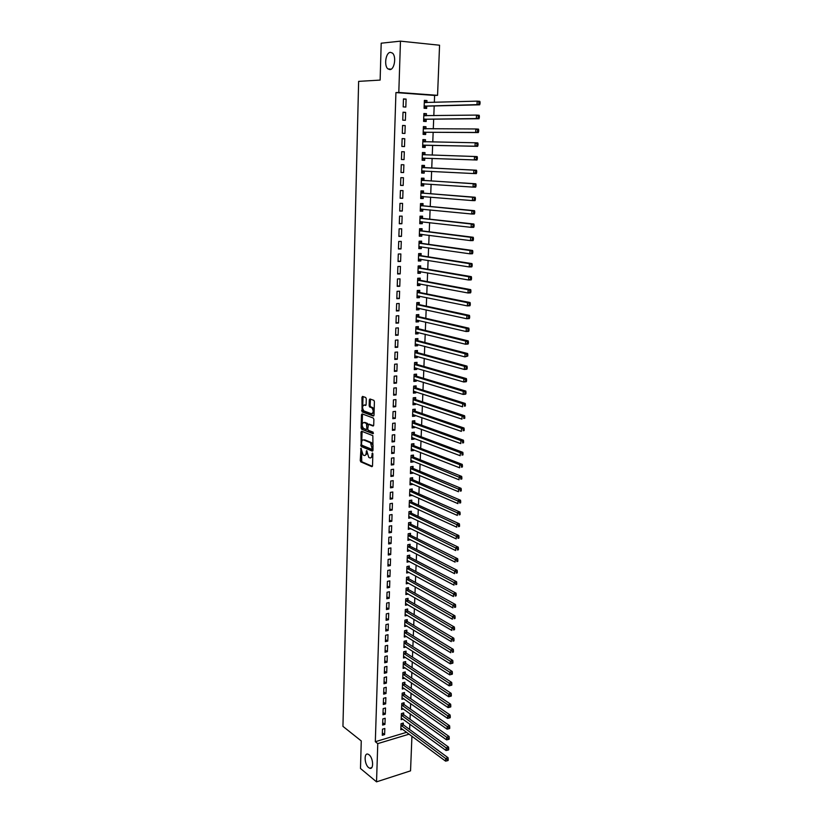 <?xml version="1.0" encoding="UTF-8"?>
<svg xmlns="http://www.w3.org/2000/svg" width="823" height="823" viewBox="0 0 823 823"><rect width="100%" height="100%" fill="white"/><g stroke="black" fill="none" stroke-linecap="round" stroke-linejoin="round"><path stroke-width="1.23" d="M361.009 448.247L360.248 460.52L360.783 461.857L371.873 466.682L372.521 465.839L372.87 453.977L372.459 453.01L371.955 455.15C371.77 457.269 371.07 458.174 369.856 457.876L368.776 457.403L366.729 450.634L366.194 452.732C366.019 454.831 365.33 455.736 364.136 455.448L363.066 454.985L361.009 448.247M389.876 69.605C394.474 69.729 396.583 56.283 392.427 53.084L390.4 52.353C385.771 52.384 383.796 65.768 387.921 68.885L389.876 69.605M368.653 767.612L369.702 768.229C373.93 770.04 373.344 757.89 369.043 754.773L368.046 754.197C363.817 752.376 364.363 764.423 368.653 767.612M366.286 398.836L365.7 397.488L362.583 396.408L361.935 397.314L362.089 411.881L373.344 416.047L374.012 415.142L374.403 401.686L373.899 400.359L369.959 398.98L369.301 399.896L369.146 405.636L369.65 406.953L371.862 407.786C373.735 410.749 373.601 412.745 371.461 413.743L363.889 410.944C362.038 408.023 362.161 406.048 364.26 405.019L365.474 405.461L366.122 404.556L366.286 398.836M434.338 102.381L434.606 95.447L395.925 92.588L375.319 741.708L377.767 743.622L409.175 734.147M395.925 92.588L398.805 92.464L400.462 41.15L439.564 45.224L437.558 95.334L398.805 92.464M411.932 736.194L410.543 770.853L376.533 781.85L360.484 768.487L361.266 740.947L342.944 726.359L358.633 81.374L380.133 80.088L381.193 43.197L400.462 41.15M376.533 781.85L377.767 743.622M361.647 431.231L361.009 432.106L361.184 446.498L372.325 451.117L372.984 450.253L372.84 435.655L361.647 431.231M361.122 427.939L361.472 414.771L362.11 413.887L373.282 418.033L373.889 419.401L373.714 425.131L373.056 426.026L368.488 424.277L367.737 428.927L368.251 430.264L373.117 432.168L373.025 433.721L361.636 429.256L361.122 427.939L362.11 427.816L362.161 425.861M405.646 112.37L403.013 112.195L402.745 120.148L405.379 120.302L405.646 112.37L403.003 112.412M423.855 114.325L426.345 115.765L426.458 113.667L423.886 113.512L423.588 121.362L426.16 121.506L426.242 119.397M404.762 138.717L402.138 138.593L401.871 146.453L404.494 146.566L404.762 138.717L402.128 138.676M425.388 141.793L425.47 139.694L422.909 139.571L422.611 147.338L425.172 147.451L425.254 145.362M401.007 172.491L403.609 172.563L403.877 164.785L401.264 164.703L401.007 172.491M424.411 167.522L424.493 165.454L421.942 165.372L421.654 173.056L424.195 173.128L424.277 171.061M400.153 198.25L402.745 198.281L403.003 190.597L400.4 190.555L400.153 198.25M423.444 192.994L423.526 190.946L420.985 190.905L420.697 198.508L423.238 198.538L423.31 196.502M399.299 223.753L401.881 223.743L402.138 216.13L399.556 216.13L399.299 223.753M422.487 218.208L422.569 216.182L420.039 216.171L419.761 223.702L422.281 223.702L422.353 221.799M398.455 248.988L401.027 248.947L401.285 241.417L398.713 241.448L398.455 248.988M421.541 243.166L421.623 241.16L419.102 241.19L418.825 248.639L421.335 248.597L421.407 246.828M397.632 273.966L400.194 273.894L400.441 266.436L397.879 266.508L397.632 273.966M420.604 267.876L420.676 265.88L418.177 265.952L417.899 273.329L420.399 273.246L420.46 271.611M396.809 298.698L399.35 298.584L399.608 291.198L397.056 291.311L396.809 298.698M419.679 292.33L419.751 290.365L417.261 290.468L416.983 297.772L419.473 297.659L419.535 296.146M395.997 323.172L398.527 323.028L398.774 315.713L396.233 315.857L395.997 323.172M418.763 316.546L418.835 314.592L416.356 314.736L416.078 321.968L418.557 321.814L418.609 320.435M395.184 347.409L397.715 347.224L397.951 339.992L395.431 340.166L395.184 347.409M417.847 340.516L417.919 338.592L415.45 338.757L415.183 345.927L417.652 345.742L417.703 344.477M394.392 371.399L396.902 371.173L397.139 364.013L394.629 364.229L394.392 371.399M416.952 364.26L417.024 362.346L414.566 362.552L414.298 369.64L416.757 369.424L416.798 368.282M393.6 395.153L396.1 394.896L396.336 387.808L393.836 388.055L393.6 395.153M416.057 387.767L416.129 385.874L413.681 386.11L413.413 393.137L415.862 392.88L415.903 391.861M392.818 418.67L395.307 418.382L395.544 411.356L393.044 411.634L392.818 418.67M415.173 411.037L415.245 409.165L412.807 409.432L412.549 416.387L414.977 416.109L415.018 415.204M392.036 441.951L394.515 441.632L394.752 434.678L392.273 434.997L392.036 441.951M414.298 434.091L414.37 432.229L411.942 432.538L411.685 439.42L414.113 439.112L414.144 438.309M391.275 465.016L393.744 464.666L393.97 457.773L391.501 458.123L391.275 465.016M413.434 456.919L413.506 455.078L411.089 455.407L410.831 462.228L413.249 461.888L413.269 461.199M390.514 487.844L392.972 487.463L393.199 480.642L390.74 481.023L390.514 487.844M412.58 479.521L412.642 477.7L410.235 478.06L409.988 484.819L412.385 484.449L412.416 483.873M389.763 510.455L392.211 510.044L392.437 503.295L389.989 503.697L389.763 510.455M411.726 501.907L411.798 500.106L409.401 500.497L409.144 507.194L411.562 506.32M389.012 532.851L391.45 532.409L391.676 525.722L389.238 526.154L389.012 532.851M410.883 524.086L410.955 522.296L408.568 522.728L408.321 529.354L410.718 528.551M388.281 555.031L390.699 554.558L390.925 547.933L388.497 548.396L388.281 555.031M410.049 546.05L410.121 544.281L407.745 544.733L407.498 551.297L409.885 550.577M387.551 576.995L389.958 576.501L390.184 569.938L387.767 570.432L387.551 576.995M409.226 567.808L409.288 566.059L406.932 566.543L406.685 573.034L409.052 572.397M386.82 598.753L389.228 598.228L389.444 591.727L387.036 592.251L386.82 598.753M408.414 589.361L408.475 587.632L406.12 588.136L405.883 594.576L408.229 594M386.1 620.305L388.497 619.75L388.713 613.31L386.316 613.865L386.1 620.305M407.601 610.717L407.663 608.999L405.317 609.534L405.081 615.913L407.375 615.378M385.39 641.652L387.777 641.076L387.993 634.698L385.606 635.274L385.39 641.652M406.799 631.869L406.86 630.161L404.525 630.727L404.288 637.043L406.459 636.518M384.691 662.803L387.067 662.196L387.283 655.88L384.897 656.476L384.691 662.803M405.996 652.824L406.068 651.137L403.743 651.723L403.507 657.989L405.564 657.454M383.991 683.748L386.357 683.121L386.573 676.866L384.207 677.483L383.991 683.748M405.214 673.584L405.276 671.918L402.961 672.525L402.725 678.728L404.69 678.203M383.302 704.509L385.658 703.85L385.864 697.647L383.508 698.305L383.302 704.509M404.432 694.159L404.494 692.503L402.19 693.141L401.963 699.293L403.826 698.768M382.623 725.073L384.958 724.394L385.174 718.253L382.829 718.921L382.623 725.073M403.661 714.549L403.723 712.903L401.429 713.562L401.202 719.652L402.982 719.137M375.319 741.708L406.675 732.295M409.617 729.466L409.833 724.127M410.019 719.281L410.235 713.86M410.43 709.045L410.646 703.552M410.831 698.758L411.047 693.192M411.243 688.429L411.459 682.792M411.644 678.049L411.87 672.329M412.056 667.618L412.282 661.826M412.467 657.135L412.704 651.281M412.889 646.611L413.125 640.675M413.3 636.035L413.537 630.017M413.722 625.408L413.959 619.318M414.144 614.73L414.391 608.567M414.566 604.01L414.813 597.755M414.987 593.229L415.245 586.902M415.42 582.396L415.666 575.997M415.841 571.522L416.099 565.031M416.273 560.586L416.541 554.023M416.705 549.599L416.973 542.954M417.148 538.571L417.415 531.833M417.58 527.471L417.847 520.661M418.022 516.33L418.29 509.427M418.465 505.137L418.742 498.152M418.907 493.882L419.185 486.815M419.349 482.576L419.637 475.416M419.802 471.219L420.09 463.966M420.244 459.8L420.543 452.465M420.697 448.329L420.995 440.902M421.16 436.797L421.448 429.287M421.613 425.213L421.911 417.611M422.076 413.568L422.374 405.873M422.528 401.871L422.837 394.083M422.991 390.112L423.31 382.232M423.464 378.292L423.773 370.319M423.927 366.42L424.246 358.355M424.401 354.487L424.719 346.318M424.874 342.491L425.203 334.231M425.347 330.435L425.676 322.081M425.82 318.326L426.16 309.87M426.304 306.146L426.643 297.597M426.787 293.914L427.127 285.262M427.271 281.61L427.621 272.855M427.754 269.244L428.104 260.397M428.248 256.827L428.598 247.867M428.742 244.338L429.102 235.275M429.236 231.788L429.596 222.622M429.729 219.165L430.1 209.896M430.234 206.491L430.604 197.108M430.738 193.744L431.108 184.259M431.242 180.926L431.622 171.338M431.746 168.046L432.126 158.345M432.26 155.094L432.641 145.352M432.775 142.019L433.155 132.287M433.289 128.882L433.68 119.15M433.814 115.662L434.194 105.951M403.28 724.672L403.342 723.036L401.048 723.705L400.822 729.775L402.57 729.25M382.284 735.289L384.619 734.589L384.825 728.478L382.479 729.168L382.284 735.289M404.042 704.375L404.103 702.729L401.809 703.377L401.573 709.498L403.404 708.973M382.962 714.817L385.308 714.148L385.514 707.975L383.168 708.634L382.962 714.817M404.823 683.903L404.885 682.236L402.57 682.864L402.344 689.036L404.258 688.512M383.652 694.159L386.008 693.511L386.213 687.277L383.857 687.915L383.652 694.159M405.605 663.235L405.667 661.548L403.352 662.155L403.116 668.379L405.122 667.854M384.341 673.307L386.707 672.679L386.923 666.393L384.547 667.011L384.341 673.307M406.397 642.372L406.459 640.675L404.134 641.251L403.898 647.536L406.006 647.012M385.041 652.248L387.417 651.662L387.633 645.314L385.257 645.901L385.041 652.248M407.2 621.314L407.262 619.606L404.916 620.151L404.679 626.498L406.912 625.974M385.75 631.004L388.137 630.439L388.353 624.029L385.966 624.595L385.75 631.004M408.002 600.07L408.064 598.342L405.718 598.856L405.482 605.265L407.827 604.73L405.801 603.557M386.46 609.555L388.868 609.01L389.084 602.549L386.676 603.084L386.46 609.555M408.815 578.61L408.887 576.872L406.521 577.365L406.284 583.836L408.64 583.219M387.18 587.9L389.598 587.385L389.814 580.863L387.396 581.367L387.18 587.9M409.638 556.955L409.71 555.196L407.334 555.659L407.087 562.191L409.463 561.512M387.911 566.039L390.328 565.555L390.555 558.961L388.127 559.434L387.911 566.039M410.471 535.094L410.533 533.314L408.157 533.757L407.91 540.351L410.296 539.59M388.641 543.962L391.079 543.509L391.306 536.853L388.868 537.306L388.641 543.962M411.305 513.027L411.377 511.227L408.98 511.639L408.733 518.295L411.14 517.461M389.382 521.679L391.83 521.257L392.057 514.54L389.608 514.951L389.382 521.679M412.148 490.745L412.22 488.934L409.813 489.315L409.566 496.032L411.984 495.127M390.133 499.18L392.592 498.779L392.818 492L390.359 492.38L390.133 499.18M413.002 468.246L413.074 466.415L410.656 466.764L410.41 473.554L412.817 473.194L412.837 472.567M390.894 476.455L393.353 476.085L393.589 469.244L391.12 469.594L390.894 476.455M413.866 445.531L413.938 443.679L411.51 443.998L411.253 450.85L413.681 450.52L413.702 449.79M391.655 453.514L394.135 453.175L394.361 446.261L391.882 446.58L391.655 453.514M414.741 422.59L414.802 420.728L412.374 421.016L412.117 427.929L414.545 427.641L414.576 426.787M392.427 430.336L394.917 430.038L395.143 423.053L392.664 423.341L392.427 430.336M415.615 399.433L415.687 397.55L413.239 397.797L412.981 404.793L415.42 404.525L415.461 403.558M393.209 406.943L395.698 406.665L395.935 399.608L393.435 399.875L393.209 406.943M416.5 376.039L416.572 374.136L414.123 374.362L413.856 381.419L416.304 381.183L416.345 380.103M393.991 383.302L396.501 383.065L396.737 375.936L394.227 376.173L393.991 383.302M417.395 352.419L417.467 350.495L415.008 350.691L414.741 357.81L417.199 357.614L417.251 356.41M394.783 359.435L397.303 359.229L397.55 352.028L395.03 352.223L394.783 359.435M418.3 328.562L418.372 326.618L415.903 326.782L415.636 333.973L418.105 333.809L418.156 332.482M395.585 335.321L398.116 335.156L398.363 327.883L395.832 328.038L395.585 335.321M419.216 304.469L419.288 302.504L416.808 302.627L416.531 309.901L419.02 309.767L419.072 308.316M396.398 310.971L398.939 310.837L399.186 303.492L396.645 303.615L396.398 310.971M420.142 280.129L420.214 278.153L417.714 278.236L417.446 285.581L419.936 285.488L419.997 283.904M397.221 286.363L399.772 286.27L400.019 278.853L397.468 278.935L397.221 286.363M421.067 255.552L421.15 253.546L418.64 253.597L418.362 261.014L420.872 260.953L420.934 259.255M398.044 261.508L400.606 261.447L400.863 253.957L398.291 254.009L398.044 261.508M422.014 230.718L422.096 228.701L419.565 228.712L419.288 236.201L421.808 236.18L421.88 234.349M398.877 236.407L401.459 236.376L401.717 228.804L399.134 228.825L398.877 236.407M422.971 205.637L423.043 203.59L420.512 203.569L420.224 211.141L422.755 211.151L422.827 209.186M399.721 211.038L402.313 211.048L402.57 203.394L399.978 203.374L399.721 211.038M423.927 180.288L424.01 178.231L421.458 178.169L421.181 185.813L423.711 185.864L423.794 183.807M400.575 185.401L403.177 185.453L403.435 177.727L400.832 177.665L400.575 185.401M424.689 160.32L422.137 160.218L424.689 160.32L424.761 158.242M424.894 154.693L424.977 152.605L422.425 152.533L424.977 152.605M422.137 160.228L422.425 152.502M404.052 159.6L401.439 159.497L404.052 159.6L404.319 151.782L401.696 151.71L404.319 151.782M401.439 159.508L401.696 151.679M425.882 128.82L425.964 126.721L423.392 126.577L423.104 134.386L425.666 134.509L425.748 132.41M405.204 125.58L402.57 125.435L402.313 133.336L404.937 133.47L405.204 125.58L402.57 125.58M426.87 102.608L426.952 100.56L424.37 100.375L424.082 108.266L426.653 108.43L426.736 106.311M406.099 99.089L403.455 98.904L403.188 106.887L405.832 107.062L406.099 99.089L403.445 99.182M370.083 406.953L369.424 406.716M434.606 95.447L437.558 95.334M384.619 734.589L382.356 732.861M384.958 724.394L382.695 722.687M385.308 714.148L383.034 712.471M385.658 703.85L383.384 702.194M386.008 693.511L383.724 691.886M386.357 683.121L384.063 681.516M386.707 672.679L384.413 671.105M387.067 662.196L384.763 660.643M387.417 651.662L385.113 650.139M387.777 641.076L385.462 639.584M388.137 630.439L385.812 628.967M388.497 619.75L386.172 618.31M388.868 609.01L386.532 607.6M408.229 594.062L406.078 592.827M389.228 598.228L386.882 596.85M408.64 583.332L406.397 582.087M389.598 587.385L387.242 586.038M409.052 572.551L406.747 571.296M389.958 576.501L387.602 575.174M409.453 561.718L407.148 560.494M390.328 565.555L387.972 564.259M409.875 550.834L407.56 549.641M390.699 554.558L388.333 553.293M410.286 539.898L407.971 538.736M391.079 543.509L388.703 542.275M410.698 528.922L408.383 527.78M391.45 532.409L389.073 531.205M411.119 517.883L408.794 516.772M391.83 521.257L389.444 520.074M411.541 506.783L409.206 505.703M392.211 510.044L389.814 508.902M411.963 495.641L409.617 494.592M392.592 498.779L390.184 497.668M412.385 484.449L410.039 483.42M392.972 487.463L390.565 486.383M412.817 473.194L410.461 472.196M393.353 476.085L390.935 475.036M413.249 461.888L410.883 460.921M393.744 464.666L391.316 463.647M413.681 450.52L411.305 449.595M394.135 453.175L391.697 452.187M414.113 439.112L411.726 438.206M394.515 441.632L392.077 440.686M414.545 427.641L412.158 426.767M394.917 430.038L392.468 429.112M414.977 416.109L412.59 415.265M395.307 418.382L392.849 417.498M415.42 404.525L413.023 403.712M395.698 406.665L393.24 405.811M415.862 392.88L413.455 392.108M396.1 394.896L393.631 394.073M416.304 381.183L413.897 380.442M396.501 383.065L394.022 382.284M416.757 369.424L414.329 368.714M396.902 371.173L394.423 370.422M417.199 357.614L414.771 356.935M397.303 359.229L394.814 358.509M417.652 345.742L415.214 345.094M397.715 347.224L395.215 346.545M418.105 333.809L415.656 333.202M398.116 335.156L395.616 334.508M418.557 321.814L416.109 321.237M398.527 323.028L396.017 322.41M419.02 309.767L416.561 309.222M398.939 310.837L396.419 310.261M419.473 297.659L417.014 297.144M399.35 298.584L396.83 298.049M419.936 285.488L417.467 285.015M399.772 286.27L397.231 285.766M420.399 273.246L417.919 272.814M400.194 273.894L397.643 273.431M420.872 260.953L418.382 260.552M400.606 261.447L398.065 261.025M421.335 248.597L418.835 248.237M401.027 248.947L398.476 248.556M421.808 236.18L419.308 235.851M401.459 236.376L398.888 236.036M422.281 223.702L419.771 223.403M401.881 223.743L399.309 223.434M422.755 211.151L420.234 210.894M402.313 211.048L399.731 210.781M423.238 198.538L420.707 198.322M402.745 198.281L400.153 198.055M423.711 185.864L421.181 185.689M403.177 185.453L400.585 185.268M424.195 173.128L421.654 172.984M403.609 172.563L401.007 172.418M425.47 139.694L422.899 139.653M425.964 126.721L423.392 126.721M426.458 113.667L423.876 113.718M426.952 100.56L424.359 100.643M365.196 455.345L367.058 453.617M370.936 457.773L372.809 456.086M361.462 451.971L361.76 461.724L372.428 466.353M361.647 444.893L362.171 446.375L372.87 450.798M362.11 431.417L361.739 441.529M361.544 444.307L361.945 445.253L371.677 449.265L372.14 448.658L370.494 442.733L363.632 439.945C362.439 439.677 361.76 440.603 361.585 442.702L361.544 444.307M371.924 449.235L373.014 448.988M373.117 445.747L371.482 442.609L370.299 442.64M364.62 439.821L371.286 442.517M362.213 423.917L362.459 414.669L361.472 414.771M362.583 414.062L362.459 414.669M373.591 425.728L369.157 424.205M373.447 433.382L361.698 429.287M363.817 422.497C361.719 423.495 361.606 425.46 363.478 428.382L366.214 429.472L366.873 428.598L366.461 423.516L363.951 422.477M366.544 429.431L367.737 429.061M367.963 424.586L367.449 423.392L366.389 423.475M364.805 422.384L367.377 423.361M362.11 427.816L362.686 429.174M364.445 404.998L365.988 405.183M372.449 413.64L374.095 412.21M374.156 410.142L372.86 407.673L371.636 407.673M370.453 399.145L370.144 405.523L370.648 406.84L372.634 407.56M362.624 408.609L363.077 411.778L373.868 415.759M363.066 396.573L362.686 406.356M400.883 728.139L445.572 761.131L445.696 758.487L448.051 757.726L403.599 725.042L402.334 723.324M447.27 759.711L447.218 760.771L448.154 760.462L448.206 759.403L447.27 759.711L400.986 725.341M447.218 760.771L445.572 761.131M448.051 757.726L448.206 759.403M401.254 718.016L446.076 750.525L446.21 747.87L448.566 747.119L403.98 714.909L402.704 713.202M447.784 749.095L447.733 750.165L448.669 749.856L448.72 748.796L447.784 749.095L401.367 715.208M447.733 750.165L446.076 750.525M448.566 747.119L448.72 748.796M401.634 707.842L446.591 739.877L446.714 737.202L449.08 736.472L404.371 704.745L403.075 703.017M448.298 738.426L448.247 739.496L449.193 739.198L449.245 738.138L448.298 738.426L401.747 705.033M448.247 739.496L446.591 739.877M449.08 736.472L449.245 738.138M402.025 697.637L447.105 729.168L447.228 726.483L449.595 725.763L404.751 694.519L403.445 692.791M448.813 727.707L448.761 728.787L449.708 728.489L449.759 727.419L448.813 727.707L402.128 694.797M448.761 728.787L447.105 729.168M449.595 725.763L449.759 727.419M402.406 687.37L447.619 718.407L447.743 715.712L450.119 715.012L405.142 684.263L403.826 682.524M449.327 716.936L449.276 718.016L450.232 717.728L450.284 716.658L449.327 716.936L402.509 684.53M449.276 718.016L447.619 718.407M450.119 715.012L450.284 716.658M402.786 677.062L448.134 707.605L448.268 704.889L450.644 704.2L405.533 673.944L404.196 672.206M449.852 706.113L449.8 707.194L450.757 706.916L450.809 705.836L449.852 706.113L402.9 674.202M449.8 707.194L448.134 707.605M450.644 704.2L450.809 705.836M403.177 666.702L448.658 696.742L448.782 694.015L451.169 693.336L405.934 663.585L404.577 661.836M450.376 695.24L450.325 696.33L451.282 696.052L451.333 694.962L450.376 695.24L403.291 663.832M450.325 696.33L448.658 696.742M451.169 693.336L451.333 694.962M403.568 656.301L449.173 685.826L449.307 683.09L451.693 682.421L406.325 653.174L404.947 651.415M450.901 684.304L450.85 685.405L451.806 685.137L451.858 684.036L450.901 684.304L403.671 653.411M450.85 685.405L449.173 685.826M451.693 682.421L451.858 684.036M403.959 645.849L449.697 674.86L449.831 672.103L452.228 671.455L406.727 642.722L405.328 640.952M451.436 673.317L451.385 674.418L452.341 674.16L452.393 673.06L451.436 673.317L404.072 642.948M451.385 674.418L449.697 674.86M452.228 671.455L452.393 673.06M404.35 635.346L450.232 663.832L450.366 661.075L452.763 660.437L407.128 632.208L405.708 630.439M451.971 662.278L451.92 663.389L452.876 663.132L452.928 662.031L451.971 662.278L404.463 632.434M451.92 663.389L450.232 663.832M452.763 660.437L452.928 662.031M404.751 624.791L450.757 652.752L450.891 649.975L453.298 649.357L407.529 621.653L406.089 619.884M452.506 651.188L452.455 652.3L453.411 652.053L453.463 650.942L452.506 651.188L404.854 621.869M453.411 652.053L452.455 652.3M453.298 649.357L453.463 650.942M405.142 614.195L451.292 641.621L451.426 638.833L453.833 638.226L407.93 611.057L406.48 609.267M453.041 640.037L452.989 641.158L453.957 640.911L454.008 639.8L453.041 640.037L405.255 611.252M453.957 640.911L452.989 641.158M453.833 638.226L454.008 639.8M405.544 603.537L451.827 630.439L451.961 627.63L454.378 627.044L408.331 600.399L406.86 598.609M453.586 628.834L453.524 629.965L454.491 629.718L454.553 628.597L453.586 628.834L405.657 600.584M454.491 629.718L453.524 629.965M454.378 627.044L454.553 628.597M405.945 592.838L452.372 619.194L452.506 616.376L454.924 615.799L408.743 589.7L407.241 587.889M454.121 617.579L454.07 618.711L455.037 618.474L455.098 617.343L454.121 617.579L406.058 589.875M455.037 618.474L454.07 618.711M454.924 615.799L455.098 617.343M406.346 582.087L452.907 607.899L453.041 605.059L455.469 604.504L409.144 578.939L407.632 577.129M454.666 606.263L454.615 607.395L455.592 607.168L455.644 606.037L454.666 606.263L406.459 579.114M455.592 607.168L454.615 607.395M455.469 604.504L455.644 606.037M406.747 571.285L453.452 596.541L453.586 593.692L456.024 593.146L409.556 568.137L408.023 566.317M455.222 594.895L455.16 596.037L456.137 595.811L456.189 594.669L455.222 594.895L406.86 568.292M456.137 595.811L455.16 596.037M456.024 593.146L456.189 594.669M407.159 560.432L453.998 585.132L454.131 582.262L456.57 581.738L409.967 557.274L408.414 555.453M455.767 583.466L455.716 584.608L456.693 584.392L456.744 583.25L455.767 583.466L407.272 557.428M456.693 584.392L455.716 584.608M456.57 581.738L456.744 583.25M407.56 549.527L454.543 573.662L454.687 570.781L457.125 570.267L410.389 546.369L408.805 544.538M456.323 571.975L456.271 573.127L457.249 572.921L457.3 571.769L456.323 571.975L407.673 546.503M457.249 572.921L456.271 573.127M457.125 570.267L457.3 571.769M407.971 538.571L455.098 562.13L455.242 559.239L457.681 558.735L410.8 535.413L409.196 533.561M456.878 560.432L456.827 561.595L457.804 561.389L457.866 560.237L456.878 560.432L408.085 535.536M457.804 561.389L456.827 561.595M457.681 558.735L457.866 560.237M408.383 527.564L455.654 550.546L455.798 547.645L458.246 547.151L411.212 524.395L409.587 522.543M457.444 548.828L457.382 549.99L458.37 549.795L458.421 548.632L457.444 548.828L408.496 524.508M458.37 549.795L457.382 549.99M458.246 547.151L458.421 548.632M408.805 516.505L456.209 538.9L456.354 535.979L458.812 535.516L411.644 513.336L409.977 511.464M458.01 537.172L457.948 538.335L458.936 538.149L458.987 536.977L458.01 537.172L408.918 513.439M458.936 538.149L457.948 538.335M458.812 535.516L458.987 536.977M409.216 505.384L456.775 527.193L456.909 524.261L459.378 523.809L412.066 502.215L410.379 500.343M458.576 525.444L458.514 526.627L459.501 526.442L459.553 525.269L458.576 525.444L409.329 502.308M459.501 526.442L458.514 526.627M459.378 523.809L459.553 525.269M409.638 494.222L457.331 515.435L457.475 512.482L459.944 512.05L412.488 491.043L410.78 489.16M459.141 513.665L459.08 514.848L460.067 514.673L460.129 513.49L459.141 513.665L409.751 491.125M460.067 514.673L459.08 514.848M459.944 512.05L460.129 513.49M410.049 483.163L410.584 483.08M410.049 482.998L457.907 503.614L458.041 500.651L460.52 500.23L412.92 479.819L411.171 477.926M459.707 501.824L459.656 503.018L460.643 502.843L460.705 501.66L459.707 501.824L410.173 479.891M460.643 502.843L459.656 503.018M460.52 500.23L460.705 501.66M410.471 471.929L411.089 471.826M410.471 471.723L458.473 491.732L458.617 488.749L461.096 488.348L413.341 468.534L411.572 466.631M460.283 489.922L460.232 491.115L461.219 490.961L461.281 489.767L460.283 489.922L410.595 468.596M461.219 490.961L460.232 491.115M461.096 488.348L461.281 489.767M410.893 460.643L411.593 460.52M410.903 460.396L459.039 479.788L459.183 476.784L461.672 476.404L413.774 457.207L411.973 455.284M460.859 477.968L460.808 479.161L461.796 479.007L461.857 477.813L460.859 477.968L411.016 457.249M461.796 479.007L460.808 479.161M461.672 476.404L461.857 477.813M411.315 449.296L412.097 449.152M411.325 449.008L459.615 467.783L459.759 464.769L462.248 464.398L414.206 445.819L412.374 443.885M461.446 465.941L461.384 467.145L462.382 467.001L462.444 465.787L411.449 445.85M462.382 467.001L461.384 467.145M462.248 464.398L462.444 465.787M411.737 437.898L412.601 437.733M411.757 437.569L460.191 455.716L460.345 452.681L462.835 452.331L414.566 434.338L412.776 432.435M462.022 453.854L461.97 455.068L462.968 454.924L463.02 453.71L411.87 434.39M462.968 454.924L461.97 455.068M462.835 452.331L463.02 453.71M412.169 426.448L413.105 426.252M412.189 426.067L460.777 443.587L460.921 440.542L463.421 440.202L415.08 422.868L413.177 420.923M462.608 441.704L462.557 442.928L463.555 442.784L463.616 441.57L412.302 422.878M463.555 442.784L462.557 442.928M463.421 440.202L463.616 441.57M412.601 414.936L413.619 414.71M412.621 414.514L461.364 431.386L461.508 428.33L464.018 428.011L415.522 411.315L413.578 409.35M463.205 429.493L463.143 430.717L464.141 430.594L464.203 429.369L461.508 428.33L412.735 411.315M464.141 430.594L463.143 430.717M464.018 428.011L464.203 429.369M413.033 403.373L414.134 403.116M413.053 402.91L461.95 419.133L462.094 416.057L464.604 415.759L415.965 399.7L413.99 397.725M463.791 417.22L463.73 418.454L464.738 418.331L464.8 417.096L462.094 416.057L413.167 399.69M464.738 418.331L463.73 418.454M464.604 415.759L464.8 417.096M413.465 391.748L414.648 391.46M413.485 391.244L462.536 406.809L462.68 403.723L465.201 403.445L416.407 388.034L414.391 386.038M464.388 404.885L464.326 406.12L465.334 406.006L465.396 404.772L462.68 403.723L413.609 388.003M465.334 406.006L464.326 406.12M465.201 403.445L465.396 404.772M413.907 380.072L415.173 379.742M413.928 379.516L463.133 394.433L463.277 391.326L465.808 391.059L416.85 376.306L414.792 374.3M464.985 392.478L464.923 393.723L465.941 393.61L465.993 392.376L463.277 391.326L414.051 376.265M465.941 393.61L465.653 394.166L463.133 394.433L464.923 393.723M465.808 391.059L465.993 392.376M414.35 368.334L415.697 367.963M414.37 367.737L463.73 381.985L463.874 378.858L466.404 378.611L417.302 364.517L415.204 362.501M465.592 380.01L465.53 381.265L466.538 381.162L466.6 379.907L463.874 378.858L414.494 364.466M466.538 381.162L466.25 381.728L463.73 381.985L465.53 381.265M466.404 378.611L466.6 379.907M414.782 356.534L416.222 356.122M414.813 355.896L464.326 369.465L464.481 366.328L467.011 366.101L417.745 352.676L415.605 350.639M466.199 367.48L466.137 368.735L467.145 368.642L467.207 367.387L464.481 366.328L414.936 352.614M467.145 368.642L466.857 369.239L464.326 369.465L466.137 368.735M467.011 366.101L467.207 367.387M415.234 344.683L416.747 344.23M415.255 343.993L464.923 356.884L465.077 353.736L467.618 353.52L418.197 340.773L416.016 338.726M466.806 354.878L466.744 356.143L467.762 356.061L467.824 354.795L465.077 353.736L415.378 340.701M467.762 356.061L464.923 356.884L466.744 356.143M467.618 353.52L467.824 354.795M415.677 332.77L417.282 332.266M415.708 332.039L465.53 344.24L465.684 341.072L468.236 340.876L418.66 328.809L416.438 326.762M467.413 342.214L467.351 343.479L468.369 343.407L468.431 342.131L465.684 341.072L415.831 328.727M468.369 343.407L468.081 344.045L465.53 344.24L467.351 343.479M468.236 340.876L468.431 342.131M416.119 320.795L417.806 320.25M416.15 320.013L466.137 331.525L466.291 328.336L468.853 328.171L419.113 316.783L416.891 314.756M468.03 329.478L467.968 330.753L468.987 330.681L469.048 329.406L466.291 328.336L416.273 316.69M468.987 330.681L468.699 331.35L466.137 331.525L467.968 330.753M468.853 328.171L469.048 329.406M416.572 308.769L418.351 308.162M416.603 307.936L466.754 318.748L466.908 315.538L469.47 315.394L419.576 304.705L417.343 302.699M468.647 316.68L468.585 317.956L469.604 317.894L469.666 316.618L466.908 315.538L416.726 304.592M469.604 317.894L469.316 318.594L466.754 318.748L468.585 317.956M469.47 315.394L469.666 316.618M417.024 296.681L418.886 296.013M417.251 290.612L417.796 290.591L417.261 290.478M417.055 295.796L467.371 305.899L467.526 302.679L470.087 302.545L420.039 292.566L417.796 290.591M469.264 303.81L469.203 305.096L470.231 305.045L470.293 303.759L467.526 302.679L417.189 292.432M470.231 305.045L469.933 305.765L467.371 305.899L469.203 305.096M470.087 302.545L470.293 303.759M417.477 284.521L419.432 283.801M417.714 278.431L418.249 278.411L417.714 278.308M417.518 283.606L467.989 292.978L468.143 289.737L470.715 289.634L420.502 280.355L418.249 278.411M469.892 290.869L469.83 292.165L470.859 292.124L470.921 290.828L468.143 289.737L417.642 280.221M470.859 292.124L470.561 292.865L467.989 292.978L469.83 292.165M470.715 289.634L470.921 290.828M417.94 272.31L419.967 271.528M418.166 266.189L418.712 266.168L418.177 266.076M417.971 271.343L468.606 279.995L468.771 276.734L471.342 276.651L420.964 268.092L418.712 266.168M470.519 277.865L470.458 279.162L471.486 279.131L471.548 277.824L468.771 276.734L418.105 267.948M471.486 279.131L471.188 279.902L468.606 279.995L470.458 279.162M471.342 276.651L471.548 277.824M418.403 260.037L420.522 259.183M418.629 253.885L419.174 253.865L418.629 253.782M418.434 259.019L469.233 266.94L469.388 263.658L471.97 263.597L421.427 255.768L419.174 253.865M471.147 264.79L471.085 266.096L472.124 266.066L472.186 264.759L469.388 263.658L418.568 255.603M472.124 266.066L471.816 266.868L469.233 266.94L471.085 266.096M471.97 263.597L472.186 264.759M418.856 247.702L421.067 246.787M419.092 241.509L419.637 241.509L419.092 241.427M418.897 246.633L469.861 253.813L470.026 250.521L472.608 250.47L421.901 243.382L419.637 241.509M471.785 251.643L471.723 252.959L472.752 252.939L472.824 251.622L470.026 250.521L419.03 243.197M472.752 252.939L472.453 253.762L469.861 253.813L471.723 252.959M472.608 250.47L472.824 251.622M419.319 235.306L421.623 234.308M419.555 229.082L420.1 229.082L419.555 229.01M419.37 234.185L470.499 240.614L470.653 237.302L473.246 237.281L422.374 230.924L420.1 229.082M472.423 238.423L472.361 239.75L473.4 239.73L473.462 238.413L470.653 237.302L419.493 230.738M473.4 239.73L473.091 240.583L470.499 240.614L472.361 239.75M473.246 237.281L473.462 238.413M419.792 222.848L422.178 221.778M420.028 216.593L420.574 216.593L420.028 216.531M419.833 221.675L471.126 227.343L471.291 224.021L473.894 224.01L422.847 218.414L420.574 216.593M473.06 225.132L472.999 226.459L474.038 226.459L474.099 225.132L471.291 224.021L419.967 218.208M474.038 226.459L473.729 227.333L471.126 227.343L472.999 226.459M473.894 224.01L474.099 225.132M420.255 210.318L422.734 209.176M420.491 204.032L421.047 204.042L420.491 203.991M420.306 209.093L471.764 214.011L471.929 210.657L474.532 210.678L423.331 205.832L421.047 204.042M473.709 211.768L473.647 213.106L474.686 213.116L474.748 211.778L471.929 210.657L420.44 205.616M474.686 213.116L474.377 214.021L471.764 214.011L473.647 213.106M474.532 210.678L474.748 211.778M420.728 197.736L423.3 196.502M420.964 191.42L421.52 191.42L420.964 191.378M420.779 196.46L472.412 200.596L472.577 197.232L475.19 197.263L423.814 193.189L421.52 191.42M474.357 198.333L474.295 199.68L475.334 199.691L475.406 198.353L472.577 197.232L420.913 192.952M475.334 199.691L475.025 200.627L472.412 200.596L474.295 199.68M475.19 197.263L475.406 198.353M421.201 185.082L423.866 183.766M421.438 178.735L421.993 178.745L421.438 178.714M421.253 183.755L473.06 187.109L473.215 183.724L475.838 183.786L424.298 180.484L421.993 178.745M475.005 184.825L474.943 186.183L475.992 186.204L476.054 184.846L473.215 183.724L421.386 180.237M475.992 186.204L475.673 187.16L473.06 187.109L474.943 186.183M475.838 183.786L476.054 184.846M421.674 172.367L424.442 170.958M421.921 165.979L422.477 165.999L421.921 165.968M421.726 170.989L473.709 173.55L473.873 170.145L476.496 170.227L424.781 167.707L422.477 165.999M475.663 171.246L475.601 172.604L476.651 172.635L476.712 171.277L473.873 170.145L421.86 167.45M476.651 172.635L476.332 173.622L473.709 173.55L475.601 172.604M476.496 170.227L476.712 171.277M422.158 159.58L425.11 158.088M422.394 153.171L424.997 154.765L422.343 154.59M422.209 158.15L474.357 159.919L474.521 156.493L422.446 154.673M477.309 159.004L476.99 160.012L474.357 159.919L477.309 159.004L477.371 157.635L476.322 157.594L476.26 158.962M476.322 157.594L474.521 156.493L477.155 156.596L477.371 157.635M423.197 146.761L425.635 145.198L477.649 146.329L475.015 146.206L475.18 142.77L422.827 141.669M422.878 140.28L425.491 141.865L422.929 141.751M422.693 145.249L475.015 146.206L477.978 145.28L478.04 143.912L476.98 143.86L476.918 145.239M476.98 143.86L475.18 142.77L477.813 142.893L478.04 143.912M477.978 145.28L477.649 146.329M423.68 133.851L426.129 132.246L478.317 132.565L475.673 132.431L475.838 128.964L423.31 128.686M423.361 127.339L425.933 128.861M423.176 132.277L475.673 132.431L478.647 131.495L478.708 130.106L477.649 130.055L477.587 131.433M477.649 130.055L475.838 128.964L478.482 129.118L478.708 130.106M478.647 131.495L478.317 132.565M423.608 120.878L426.623 119.222L478.986 118.728L476.342 118.563L476.507 115.086L423.804 115.632M423.608 120.837L424.164 120.868M423.67 119.242L476.342 118.563L479.315 117.627L479.377 116.238L478.317 116.166L478.256 117.566M478.317 116.166L476.507 115.086L479.151 115.261L479.377 116.238M479.315 117.627L478.986 118.728M424.658 107.823L427.116 106.126L479.665 104.819L477.011 104.634L477.175 101.136L424.298 102.505M424.339 101.239L426.767 102.608M424.154 106.136L477.011 104.634L479.994 103.688L480.056 102.289L478.996 102.206L478.924 103.605M478.996 102.206L477.175 101.136L479.83 101.322L480.056 102.289M479.994 103.688L479.665 104.819M361.348 448.73L360.567 448.833M372.809 453.504L371.996 453.617M367.037 451.107L366.235 451.21M367.068 452.619L366.194 452.732M372.84 455.026L371.955 455.15M361.811 461.744L360.824 461.878M361.235 460.386L360.248 460.52M362.223 446.395L361.235 446.529M361.647 445.048L360.659 445.171M361.997 431.982L361.009 432.106M373.035 448.545L372.14 448.658M373.076 446.92L372.191 447.043M369.486 424.164L368.488 424.277M367.747 428.485L366.873 428.598M367.912 424.73L366.976 424.833M365.247 404.916L364.26 405.019M370.731 406.881L369.733 406.994M370.144 405.523L369.146 405.636M370.299 399.793L369.301 399.896M363.149 411.809L362.161 411.922M362.573 410.471L361.585 410.574M362.922 397.221L361.935 397.314M403.599 725.042L401.305 725.711M403.363 724.796L401.068 725.475M403.98 714.909L401.686 715.578M403.754 714.673L401.449 715.341M404.371 704.745L402.066 705.393M404.134 704.498L401.83 705.157M404.751 694.519L402.447 695.168M404.525 694.283L402.221 694.931M405.142 684.263L402.838 684.89M404.916 684.026L402.601 684.654M405.533 673.944L403.219 674.562M405.307 673.708L402.992 674.325M405.934 663.585L403.609 664.192M405.698 663.359L403.373 663.955M406.325 653.174L404 653.771M406.089 652.948L403.764 653.534M406.727 642.722L404.391 643.298M406.49 642.496L404.155 643.072M407.128 632.208L404.793 632.774M406.891 631.992L404.556 632.558M407.529 621.653L405.183 622.209M407.292 621.437L404.947 621.982M407.93 611.057L405.585 611.592M407.694 610.831L405.348 611.376M408.331 600.399L405.986 600.924M408.095 600.183L405.749 600.708M408.743 589.7L406.387 590.204M408.496 589.484L406.151 589.988M409.144 578.939L406.788 579.433M408.908 578.734L406.552 579.227M409.556 568.137L407.19 568.621M409.319 567.921L406.953 568.405M409.967 557.274L407.601 557.747M409.731 557.068L407.364 557.541M410.389 546.369L408.013 546.822M410.142 546.163L407.766 546.626M410.8 535.413L408.424 535.855M410.564 535.207L408.177 535.65M410.975 524.2L408.599 524.621M411.644 513.336L409.247 513.747L411.623 513.326M411.397 513.141L409.01 513.552M412.066 502.215L409.669 502.616L412.045 502.205M411.819 502.02L409.422 502.421M410.06 491.413L412.457 491.022L410.091 491.424M412.241 490.847L409.844 491.238M412.92 479.819L410.512 480.19M412.673 479.634L410.266 479.994M413.341 468.534L410.934 468.894M413.095 468.349L410.687 468.709M413.774 457.207L411.356 457.537M413.527 457.022L411.109 457.362M414.206 445.819L411.788 446.138M413.959 445.634L411.541 445.953M414.648 434.369L412.22 434.678M414.391 434.194L411.973 434.503M415.08 422.868L412.652 423.156M414.833 422.693L412.395 422.991M415.522 411.315L413.084 411.593M415.265 411.14L412.837 411.418M415.965 399.7L413.516 399.957M415.708 399.536L413.269 399.793M416.407 388.034L413.959 388.271M416.15 387.87L413.702 388.106M416.85 376.306L414.401 376.533M416.603 376.142L414.144 376.368M417.302 364.517L414.843 364.723M417.045 364.352L414.586 364.568M417.745 352.676L415.286 352.861M417.498 352.522L415.029 352.707M418.197 340.773L415.728 340.948M417.95 340.619L415.481 340.794M418.66 328.809L416.181 328.963M418.403 328.655L415.924 328.819M419.113 316.783L416.633 316.927M418.856 316.639L416.376 316.783M419.576 304.705L417.086 304.829M419.319 304.561L416.829 304.685M420.039 292.566L417.539 292.669M419.781 292.422L417.282 292.525M420.502 280.355L418.002 280.448M420.244 280.221L417.745 280.314M420.964 268.092L418.465 268.164M420.707 267.959L418.197 268.031M421.427 255.768L418.928 255.819M421.17 255.634L418.66 255.696M419.565 246.571L419.01 246.571M421.901 243.382L419.391 243.413M421.643 243.258L419.133 243.289M420.131 234.123L419.473 234.123M422.374 230.924L419.853 230.944M422.117 230.8L419.596 230.821M420.728 221.613L419.936 221.613M422.847 218.414L420.327 218.414M421.407 209.042L420.409 209.032M423.331 205.832L420.8 205.812M423.063 205.719L420.532 205.699L423.094 205.74M422.209 196.409L420.882 196.388M423.814 193.189L421.273 193.148M423.547 193.076L421.006 193.035L423.567 193.096M423.331 183.724L421.355 183.683M424.298 180.484L421.746 180.422M424.39 170.989L421.839 170.917M424.781 167.707L422.23 167.635M424.874 158.17L422.322 158.078M425.357 145.29L422.806 145.177M425.635 145.198L423.073 145.085M425.851 132.338L423.289 132.205M426.129 132.246L423.567 132.112M425.244 128.861L423.413 128.758M426.345 119.314L423.773 119.16M426.623 119.222L424.051 119.068M425.172 115.786L423.907 115.704M426.849 106.229L424.267 106.054M427.116 106.126L424.545 105.961M425.368 102.649L424.401 102.577M371.78 767.571L369.702 768.229M391.162 69.173L387.921 68.885M361.76 461.724L360.783 461.857M362.171 446.375L361.184 446.498M371.482 442.609L370.494 442.733M367.449 423.392L366.461 423.516M362.624 429.133L361.636 429.256M372.86 407.673L371.862 407.786M370.648 406.84L369.65 406.953M363.077 411.778L362.089 411.881M412.879 479.799L410.471 480.169M413.3 468.513L410.883 468.863M413.722 457.176L411.305 457.516M414.144 445.778L411.716 446.107M414.566 434.338L412.138 434.637M414.998 422.827L412.56 423.125M415.43 411.274L412.992 411.541M415.862 399.649L413.413 399.916M416.294 387.983L413.846 388.219M416.736 376.245L414.278 376.471M417.168 364.455L414.71 364.671M417.611 352.614L415.152 352.8M418.053 340.701L415.584 340.876M418.506 328.737L416.026 328.902M418.948 316.711L416.469 316.855M419.401 304.633L416.911 304.757M419.853 292.484L417.364 292.597M420.306 280.283L417.817 280.365M420.769 268.01L418.269 268.082M421.232 255.686L418.722 255.737M421.695 243.289L419.174 243.33M422.158 230.841L419.637 230.852"/></g></svg>
